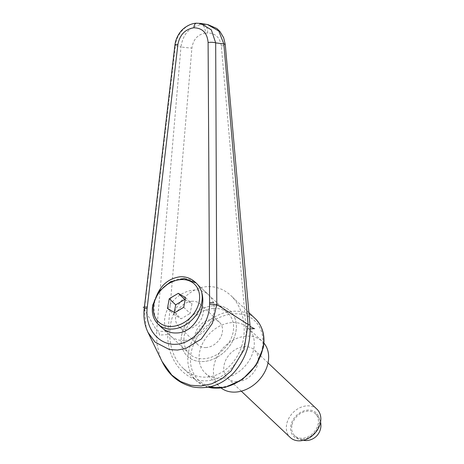 <?xml version="1.0" encoding="UTF-8"?>
<svg xmlns="http://www.w3.org/2000/svg" width="464" height="464" viewBox="0 0 464 464"><rect width="100%" height="100%" fill="white"/><g stroke="black" fill="none" stroke-linecap="round" stroke-linejoin="round"><path stroke-width="0.35" stroke-dasharray="2.32 1.74" d="M213.417 308.415A28.014 21.651 -46.6 0 0 187.398 326.528A28.014 21.651 -46.6 0 0 189.498 353.91A28.014 21.651 -46.6 0 0 204.09 358.724A28.014 21.651 -46.6 0 0 230.115 340.605A28.014 21.651 -46.6 0 0 228.015 313.223A28.014 21.651 -46.6 0 0 213.417 308.415M189.498 353.91L161.559 327.468C154.68 320.322 152.523 311.112 155.08 299.848M231.867 322.59A31.129 24.058 -46.6 0 0 202.954 342.722A31.129 24.058 -46.6 0 0 205.285 373.143A31.129 24.058 -46.6 0 0 221.502 378.491A31.129 24.058 -46.6 0 0 250.415 358.359A31.129 24.058 -46.6 0 0 248.083 327.932A31.129 24.058 -46.6 0 0 231.867 322.59M213.933 305.619A31.129 24.058 -46.6 0 0 185.02 325.745A31.129 24.058 -46.6 0 0 187.357 356.172A31.129 24.058 -46.6 0 0 203.574 361.52A31.129 24.058 -46.6 0 0 232.487 341.388A31.129 24.058 -46.6 0 0 230.156 310.961A31.129 24.058 -46.6 0 0 213.933 305.619A31.129 24.058 -46.6 0 0 185.02 325.745A31.129 24.058 -46.6 0 0 187.357 356.172A31.129 24.058 -46.6 0 0 203.574 361.52A31.129 24.058 -46.6 0 0 232.487 341.388A31.129 24.058 -46.6 0 0 230.156 310.961A31.129 24.058 -46.6 0 0 213.933 305.619M144.176 309.018L156.675 330.612L180.966 46.876A7795.652 894.522 27.9 0 0 175.369 45.6L144.414 309.378L146.137 327.77L147.999 332.404M162.081 361.526L159.604 355.499L156.878 343.389L156.658 330.594M158.862 332.531L159.651 335.078L167.765 334.532C167.092 360.522 185.681 382.417 207.025 380.758C228.363 379.517 246.894 355.105 246.158 329.208L221.334 46.029C219.948 37.532 215.412 33.17 207.733 32.95A7.784 3.787 86.1 0 0 206.608 27.254A7.784 3.787 86.1 0 0 203.911 24.424L207.489 24.54M207.733 32.95L205.459 33.106A7.784 3.787 86.1 0 0 204.334 27.405A7.784 3.787 86.1 0 0 201.637 24.58L203.911 24.424A9787.86 1160.69 179.9 0 0 196.777 23.241A9787.86 1160.69 179.9 0 0 201.637 24.58C189.938 26.384 183.048 33.814 180.966 46.876A7.784 0.563 4.7 0 0 191.893 48.03L167.765 334.532M207.019 377.099C222.36 376.072 236.837 362.784 242.046 344.943C247.283 327.114 242.666 306.716 230.886 295.58C223.903 289.142 215.911 286.16 206.909 286.642C191.562 287.668 177.086 300.956 171.877 318.797C166.646 336.626 171.257 357.025 183.042 368.161C190.02 374.599 198.012 377.58 207.019 377.099M205.459 33.106C197.78 34.371 193.256 39.341 191.893 48.03M156.675 330.612C159.03 331.168 162.765 331.563 167.881 331.795M246.036 326.494L249.209 325.699L249.974 325.055M200.668 23.409L196.777 23.241M196.318 23.2L196.701 23.229C186.302 23.635 176.361 34.034 175.369 45.6A5.835 1.056 -173.2 0 1 174.916 45.136M221.27 388.107A31.129 24.058 133.4 0 1 219.629 386.721A31.129 24.058 133.4 0 1 217.297 356.3A31.129 24.058 133.4 0 1 246.21 336.168A31.129 24.058 133.4 0 1 262.427 341.51A31.129 24.058 133.4 0 1 263.9 343.076M184.73 340.39A28.014 21.651 133.4 0 1 170.131 335.582A28.014 21.651 133.4 0 1 168.032 308.2A28.014 21.651 133.4 0 1 194.056 290.081A28.014 21.651 133.4 0 1 208.649 294.889A28.014 21.651 133.4 0 1 210.749 322.277A28.014 21.651 133.4 0 1 184.73 340.39M191.98 301.264A15.561 12.029 -46.6 0 0 177.526 311.327A15.561 12.029 -46.6 0 0 178.692 326.54A15.561 12.029 -46.6 0 0 186.801 329.214A15.561 12.029 -46.6 0 0 201.26 319.145A15.561 12.029 -46.6 0 0 200.094 303.932A15.561 12.029 -46.6 0 0 191.98 301.264M206.167 347.542A15.561 12.029 133.4 0 1 198.058 344.868A15.561 12.029 133.4 0 1 196.887 329.655A15.561 12.029 133.4 0 1 211.346 319.592A15.561 12.029 133.4 0 1 219.455 322.265A15.561 12.029 133.4 0 1 220.62 337.479A15.561 12.029 133.4 0 1 206.167 347.542M302.325 439.344A16.298 12.598 -46.6 0 0 319.244 423.748A16.298 12.598 -46.6 0 0 307.748 410.077A16.298 12.598 -46.6 0 0 290.829 425.674A16.298 12.598 -46.6 0 0 302.325 439.344M316.953 409.202A19.453 15.039 -46.6 0 0 306.82 405.861A19.453 15.039 -46.6 0 0 288.747 418.441A19.453 15.039 -46.6 0 0 290.209 437.459M237.788 381.588A19.453 15.039 -46.6 0 0 255.861 369.008A19.453 15.039 -46.6 0 0 254.405 349.989A19.453 15.039 -46.6 0 0 244.267 346.649A19.453 15.039 -46.6 0 0 226.194 359.229A19.453 15.039 -46.6 0 0 227.656 378.247A19.453 15.039 -46.6 0 0 237.788 381.588M291.879 425.604A15.097 11.67 -46.6 0 0 293.677 434.577A15.097 11.67 -46.6 0 0 307.504 437.001A15.097 11.67 -46.6 0 0 318.194 423.818A15.097 11.67 -46.6 0 0 314.267 412.827A15.097 11.67 -46.6 0 0 300.939 413.238A15.097 11.67 -46.6 0 0 291.879 425.604M183.727 307.307L190.182 313.415L191.974 303.734L185.136 299.686M174.69 312.701L181.14 318.809L190.182 313.415M167.446 308.409L173.901 314.522L181.14 318.809M174.278 312.458L173.901 314.522M185.519 297.621L191.974 303.734M246.158 329.208L250.137 328.941M159.262 335.107L159.651 335.078M208.069 387.185A42.804 33.083 133.4 0 1 196.365 380.776A42.804 33.083 133.4 0 1 188.477 352.222A42.804 33.083 133.4 0 1 232.911 311.257A42.804 33.083 133.4 0 1 255.212 318.606M262.299 348.122A40.855 31.581 -46.6 0 0 233.485 313.855A40.855 31.581 -46.6 0 0 191.069 352.959A40.855 31.581 -46.6 0 0 219.884 387.225A40.855 31.581 -46.6 0 0 262.299 348.122M221.334 46.029A7.784 1.276 175.1 0 0 225.272 44.614M158.12 324.208A28.014 21.651 133.4 0 1 152.958 305.521A28.014 21.651 133.4 0 1 182.039 278.713A28.014 21.651 133.4 0 1 196.637 283.521A28.014 21.651 133.4 0 1 201.915 293.666M205.285 373.143L219.629 386.721M248.861 312.597L230.886 295.58M207.86 387.22L196.365 380.776L183.042 368.161M162.284 361.937L162.064 361.485M248.083 327.932L262.427 341.51M228.015 313.223L195.327 282.28M161.559 327.468L170.131 335.582M178.692 326.54L198.058 344.868M268.041 362.9L254.405 349.989M293.677 434.577A15.173 15.173 0 0 0 303.253 440.353M320.56 422.072A15.173 15.173 0 0 0 314.267 412.827M241.292 391.158L227.656 378.247M200.094 303.932L219.455 322.265M208.649 294.889L195.999 282.947"/><path stroke-width="0.7" d="M155.08 299.848C159.477 286.213 167.788 278.528 180.009 276.788C185.896 276.463 191.006 278.296 195.327 282.28C211.932 296.363 198.72 332.665 176.883 332.961C170.99 333.285 165.886 331.453 161.559 327.468L158.12 324.208A28.014 21.651 133.4 0 0 172.718 329.022A28.014 21.651 133.4 0 0 201.799 302.209A28.014 21.651 133.4 0 0 201.915 293.666M248.02 324.394L216.804 304.471L209.6 304.158C209.583 324.046 193.604 343.261 176.25 344.265C158.879 345.616 144.93 328.431 147.134 308.398L177.874 44.55A5.835 1.056 -173.2 0 0 174.922 45.112L144.176 309.018C143.335 317.428 144.611 325.223 147.999 332.404L155.086 342.142L169.337 349.531L177.544 350.053L185.902 348.4L201.335 339.004L212.419 323.269L216.804 304.471L215.679 42.868A7795.652 2991.692 -27.7 0 1 223.839 43.964L248.06 324.411L243.994 349.769L230.962 371.09L221.902 378.734L211.781 383.798L201.144 386.002L190.559 385.248L180.606 381.536L171.819 375.098L162.081 361.526L148.004 332.415M207.489 24.54L218.782 31.018L223.839 43.964A7.784 1.276 175.1 0 1 225.272 44.573L223.648 37.706L219.953 31.506L216.862 28.536L207.924 24.604M162.064 361.485C168.606 374.848 178.71 383.305 192.38 386.854C207.994 389.748 221.769 385.068 233.711 372.818C245.584 359.351 251.007 343.435 249.98 325.078L248.06 324.411M177.874 44.55C179.783 34.812 185.113 29.215 193.865 27.77C202.519 28.037 207.263 32.944 208.098 42.502A5.835 1.456 -0.5 0 1 215.679 42.868L211.34 29.882L200.668 23.409L207.901 24.609M147.134 308.398C144.664 308.444 143.759 308.769 144.414 309.378M174.922 45.112A5.835 1.056 -173.2 0 0 174.916 45.136C175.491 40.53 177.144 36.372 179.887 32.631C182.381 28.762 189.341 23.478 196.313 23.2L200.686 23.415M193.865 27.77C194.167 24.673 195.112 23.159 196.701 23.229M263.9 343.076A31.129 24.058 133.4 0 1 264.109 373.131A31.129 24.058 133.4 0 1 235.845 392.068A31.129 24.058 133.4 0 1 221.27 388.107M241.292 391.158L290.209 437.459A19.453 15.039 -46.6 0 0 300.341 440.8A19.453 15.039 -46.6 0 0 318.414 428.22A19.453 15.039 -46.6 0 0 316.953 409.202L268.041 362.9M169.238 298.729L178.275 293.335L185.519 297.621L183.727 307.307L174.69 312.701L167.446 308.409L169.238 298.729L175.694 304.836L174.278 312.458M178.275 293.335L184.73 299.442L175.694 304.836M185.136 299.686L184.73 299.442M250.137 328.941L254.272 328.663L249.939 326.354M147.297 306.988L143.202 307.267M213.689 302.482L209.595 302.76L209.6 304.158M254.272 328.663L254.661 328.634M207.86 387.22L225.052 387.446L242.336 379.546L256.064 365.255L263.32 347.629C265.321 335.704 262.618 326.03 255.212 318.606A42.804 33.083 133.4 0 1 263.1 347.159A42.804 33.083 133.4 0 1 218.666 388.124A42.804 33.083 133.4 0 1 208.069 387.185M225.272 44.614A7.784 1.276 175.1 0 0 225.272 44.573L249.98 325.078M208.098 42.502L209.595 302.76M199.207 301.472A26.071 20.149 133.4 0 1 172.144 326.424A26.071 20.149 133.4 0 1 153.758 304.558A26.071 20.149 133.4 0 1 180.821 279.606A26.071 20.149 133.4 0 1 199.207 301.472M255.212 318.606L248.861 312.597M195.999 282.947L184.243 278.487L170.526 281.723L158.885 291.554L152.737 305.051C151.421 312.898 153.213 319.284 158.12 324.208M303.253 440.353A15.173 15.173 0 0 0 320.56 422.072"/></g></svg>
